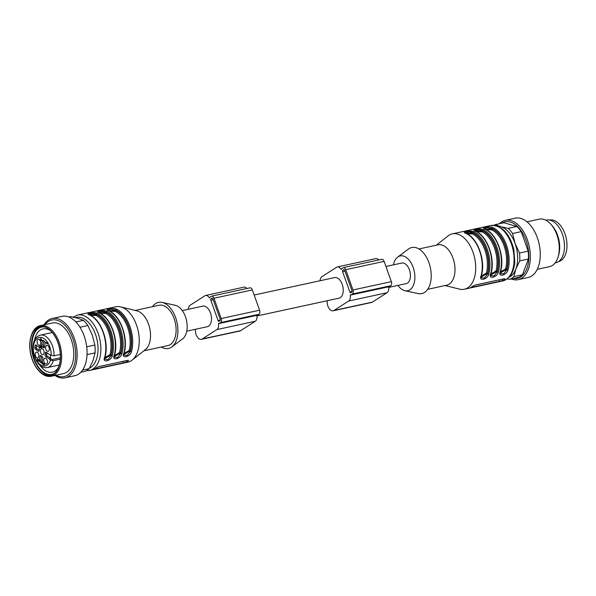 <?xml version="1.0" encoding="UTF-8"?>
<svg xmlns="http://www.w3.org/2000/svg" width="596" height="596" viewBox="0 0 596 596"><rect width="100%" height="100%" fill="white"/><g stroke="black" fill="none" stroke-linecap="round" stroke-linejoin="round"><path stroke-width="0.89" d="M40.684 352.713A3.032 1.788 -102.2 0 0 43.113 354.598A3.032 1.788 -102.2 0 0 44 351.327A3.032 1.788 -102.2 0 0 41.839 348.712A3.032 1.788 -102.2 0 0 40.684 352.713M256.95 315.954L339.042 298.171A10.527 6.191 -102.2 0 0 342.864 286.572A10.527 6.191 -102.2 0 0 334.587 277.594L254.164 295.02M186.749 331.167L207.274 326.72A10.527 6.191 -102.2 0 0 211.096 315.12A10.527 6.191 -102.2 0 0 202.811 306.15L182.294 310.59M50.943 331.071A22.164 13.045 -102.2 0 0 42.957 328.873A22.164 13.045 -102.2 0 0 34.568 340.092M40.066 365.452A22.164 13.045 -102.2 0 0 52.344 372.195A22.164 13.045 -102.2 0 0 58.699 366.89M161.285 347.036A23.579 13.879 -102.2 0 0 171.804 346.932L182.555 338.908A17.813 10.482 -102.2 0 0 186.503 320.447A17.813 10.482 -102.2 0 0 175.276 305.286L162.164 302.425A23.579 13.879 -102.2 0 0 155.675 303.565A23.579 13.879 -102.2 0 0 152.539 306.687M104.933 310.985L98.288 312.431M96.157 312.893L88.692 314.509M89.512 370.459L127.887 362.144A28.332 16.673 -102.2 0 0 132.163 360.081A28.332 16.673 -102.2 0 0 138.183 330.922A28.332 16.673 -102.2 0 0 120.63 306.858A28.332 16.673 -102.2 0 0 115.885 306.754L77.51 315.075A28.332 16.673 77.8 0 1 99.063 336.263A28.332 16.673 77.8 0 1 92.872 369.051A28.332 16.673 77.8 0 1 89.512 370.459L86.472 370.69M123.834 353.264A28.332 16.673 -102.2 0 0 108.688 310.747C103.518 309.466 112.532 307.484 116.369 309.086A28.332 16.673 77.8 0 1 131.507 351.603C130.241 357.011 121.144 359.053 123.834 353.264A0.812 0.432 15.3 0 0 124.147 353.026L124.005 355.052M114.238 355.343A28.332 16.673 -102.2 0 0 99.1 312.825C93.922 311.544 102.937 309.562 106.773 311.164A28.332 16.673 77.8 0 1 121.912 353.681C120.645 359.097 111.549 361.131 114.238 355.343A0.812 0.432 15.3 0 0 114.551 355.104L114.41 357.131M104.903 359.261L107.995 359.619L111.214 355.447A0.812 0.432 15.3 0 0 112.316 355.76C111.05 361.176 101.953 363.21 104.643 357.421A28.332 16.673 -102.2 0 0 89.504 314.904C84.334 313.623 93.341 311.648 97.178 313.243A0.812 0.596 114.4 0 0 96.507 314.144L91.553 313.414L88.938 314.442M128.066 360.275L128.274 360.863L127.648 360.334L98.861 366.577L96.291 367.792A28.332 16.673 77.8 0 1 94.198 369.14L126.181 362.204A28.332 16.673 -102.2 0 0 128.274 360.863L128.542 360.431M94.198 369.14L94.57 368.946M109.038 310.799L115.862 310.456A0.812 0.596 -64.8 0 1 115.192 311.358L109.88 311.209M124.087 355.104L127.186 355.462L130.405 351.29A27.528 16.196 -102.2 0 0 115.699 309.987L110.744 309.257L108.129 310.285M131.507 351.603A0.812 0.432 15.3 0 1 130.405 351.29L130.241 350.82L123.923 354.501M89.847 314.956L96.671 314.613L96.507 314.144A27.528 16.196 -102.2 0 1 111.214 355.447L111.05 354.985L104.732 358.658M99.443 312.878L106.267 312.535A0.812 0.596 -64.8 0 1 105.596 313.436L100.284 313.287M114.492 357.183L117.591 357.54L120.809 353.368A27.528 16.196 -102.2 0 0 106.103 312.066L101.149 311.335L98.534 312.364M121.912 353.681A0.812 0.432 15.3 0 1 120.809 353.368L120.645 352.899L114.328 356.579M171.804 346.932A23.579 13.879 -102.2 0 0 177.027 322.503A23.579 13.879 -102.2 0 0 162.164 302.425M143.927 350.798L167.834 345.613A20.644 12.151 -102.2 0 0 175.343 322.868A20.644 12.151 -102.2 0 0 159.095 305.264L135.18 310.449M132.163 360.081L145.364 349.658A20.644 12.151 -102.2 0 0 149.752 328.411A20.644 12.151 -102.2 0 0 136.961 310.881L120.63 306.858M114.469 355.462L119.543 352.601A26.313 15.489 -102.2 0 0 105.596 313.436M104.874 357.54L109.947 354.68A26.313 15.489 -102.2 0 0 96.001 315.515L90.689 315.366M124.057 353.383L129.138 350.522A26.313 15.489 -102.2 0 0 115.192 311.358M98.236 366.756L123.722 361.191M129.138 350.522A0.812 0.432 14.8 0 1 130.241 350.82A27.118 15.958 77.8 0 0 115.862 310.456L115.699 309.987A0.812 0.596 -65.6 0 1 116.369 309.086M108.688 310.747A0.812 0.596 -65.6 0 1 108.994 310.777L108.077 310.33M119.543 352.601A0.812 0.432 14.8 0 1 120.645 352.899A27.118 15.958 77.8 0 0 106.267 312.535L106.103 312.066A0.812 0.596 -65.6 0 1 106.773 311.164M99.1 312.825A0.812 0.596 -65.6 0 1 99.398 312.855L98.482 312.408M89.504 314.904A0.812 0.596 -65.6 0 1 89.81 314.934C101.246 319.478 109.448 342.551 104.963 357.183A0.812 0.432 -164.7 0 1 104.643 357.421M96.001 315.515A0.812 0.596 115.2 0 0 96.671 314.613A27.118 15.958 77.8 0 1 111.05 354.985A0.812 0.432 14.8 0 0 109.947 354.68M30.977 336.539L31.163 335.935A25.904 15.25 77.8 0 1 37.213 326.906A25.904 15.25 77.8 0 1 40.282 325.625A25.904 15.25 77.8 0 1 59.146 342.35A25.904 15.25 77.8 0 1 51.256 376.262A25.904 15.25 77.8 0 1 38.68 370.652L38.263 370.176A25.099 14.773 -102.2 0 0 60.487 355.328A25.099 14.773 -102.2 0 0 36.84 327.8A25.099 14.773 -102.2 0 0 30.977 336.539A25.099 14.773 -102.2 0 0 32.169 359.403A25.099 14.773 -102.2 0 0 38.263 370.176M51.256 376.262L63.407 373.625A25.904 15.25 -102.2 0 0 71.296 339.72A25.904 15.25 -102.2 0 0 52.433 322.987L40.282 325.625M55.964 375.242A28.958 17.046 -102.2 0 0 72.995 368.41A28.958 17.046 -102.2 0 0 72.876 338.707A28.958 17.046 -102.2 0 0 44.998 324.604M54.944 375.458A30.359 17.865 -102.2 0 0 64.994 377.842A30.359 17.865 -102.2 0 0 74.239 338.103A30.359 17.865 -102.2 0 0 52.135 318.502A30.359 17.865 -102.2 0 0 43.97 324.827M64.994 377.842L74.902 375.689A30.359 17.865 -102.2 0 0 84.148 335.95A30.359 17.865 -102.2 0 0 62.051 316.349L52.135 318.502M86.711 346.798L94.846 345.032L92.298 335.079L87.895 325.52A28.332 16.673 -102.2 0 0 83.492 320.357L77.979 318.301L70.611 316.647L68.875 317.02M82.591 370.101L89.139 368.678A28.332 16.673 -102.2 0 1 84.96 371.368L80.84 372.254M89.139 368.678L93.028 360.58L95.069 352.884L87.046 354.62M95.069 352.884A28.332 16.673 -102.2 0 0 94.846 345.032M87.895 325.52L79.976 327.241M75.93 321.996L83.492 320.357M57.983 342.827A24.89 14.654 -102.2 0 0 39.858 326.75A24.89 14.654 -102.2 0 0 30.813 354.18A24.89 14.654 -102.2 0 0 50.399 375.413A24.89 14.654 -102.2 0 0 57.983 342.827M40.662 326.615A24.89 14.654 -102.2 0 0 32.407 353.838A24.89 14.654 -102.2 0 0 51.189 375.197M44.506 326.973A24.183 14.237 -102.2 0 0 32.817 353.748A24.183 14.237 -102.2 0 0 54.541 373.282M41.645 340.234L40.908 338.722L40.774 339.623L41.839 340.197M40.804 339.444L40.96 338.372L41.981 340.86L40.446 340.212L40.096 339.139L40.558 339.467M41.303 347.617L40.386 347.006M43.858 340.897L43.27 344.875L41.668 345.226A1.214 0.715 -102.2 0 0 42.368 346.894L43.97 346.544A1.214 0.715 77.8 0 1 43.27 344.875M44.506 346.842A5.059 2.98 -102.2 0 0 43.97 346.544M35.432 349.196L38.248 351.171A1.214 0.715 -102.2 0 0 38.666 351.282A1.214 0.715 -102.2 0 0 39.15 350.403A5.059 2.98 -102.2 0 1 39.388 348.809A1.214 0.715 -102.2 0 0 38.859 347.028L36.051 345.047A1.214 0.715 -102.2 0 0 35.633 344.942A1.214 0.715 -102.2 0 0 35.179 345.509A12.144 7.145 -102.2 0 0 34.859 347.714A1.214 0.715 -102.2 0 0 35.432 349.196L37.034 348.846L39.157 350.336M36.706 345.509A12.144 7.145 -102.2 0 0 36.453 347.364L34.859 347.714M37.034 348.846A1.214 0.715 77.8 0 1 36.453 347.364M41.593 356.214L41.027 360.058L39.425 360.401A1.214 0.715 -102.2 0 0 39.925 361.943A12.144 7.145 -102.2 0 0 41.4 362.986A1.214 0.715 -102.2 0 0 41.742 363.038A1.214 0.715 -102.2 0 0 42.212 362.368L42.83 358.181A1.214 0.715 -102.2 0 0 42.137 356.52A5.059 2.98 -102.2 0 1 41.057 355.76A1.214 0.715 -102.2 0 0 40.513 355.544A1.214 0.715 -102.2 0 0 40.044 356.222L39.425 360.401M39.925 361.943L41.519 361.593A1.214 0.715 77.8 0 1 41.027 360.058M41.519 361.593A12.144 7.145 -102.2 0 0 42.242 362.167M38.725 360.461L37.779 360.088M39.321 361.206L38.844 360.878M47.24 356.035A1.214 0.715 77.8 0 1 46.712 354.255L45.117 354.605A1.214 0.715 -102.2 0 0 45.639 356.378L47.24 356.035L50.988 358.673A2.734 1.609 77.8 0 1 50.854 355.074M46.712 354.255A5.059 2.98 -102.2 0 0 46.95 352.72M43.016 363.724L42.726 362.897L42.286 364.156L42.569 362.249L43.493 364.417L44.015 364.797L43.94 363.292L44.32 363.865L43.992 365.221L43.232 363.672M43.493 364.417L44.35 364.73M40.93 339.727L40.506 339.824M41.146 339.884L40.722 339.973M40.468 339.4L40.044 339.496M41.206 346.544L40.543 347.803M40.662 347.751L39.753 347.148L39.872 345.687L40.304 345.68L39.969 346.06L40.483 347.386L40.699 346.03L41.66 347.006L41.444 348.444L41.385 347.133L40.729 346.649M40.476 341.307A3.032 1.788 -102.2 0 0 38.494 339.325A3.032 1.788 -102.2 0 0 37.161 342.693A3.032 1.788 -102.2 0 0 39.768 345.211A3.032 1.788 -102.2 0 0 40.476 341.307M36.021 352.243A3.032 1.788 -102.2 0 0 35.417 355.939A3.032 1.788 -102.2 0 0 37.891 357.958A3.032 1.788 -102.2 0 0 38.77 354.68A3.032 1.788 -102.2 0 0 36.609 352.072A3.032 1.788 -102.2 0 0 36.021 352.243M44.029 362.1A3.032 1.788 -102.2 0 0 46.458 363.985A3.032 1.788 -102.2 0 0 47.337 360.714A3.032 1.788 -102.2 0 0 45.177 358.099A3.032 1.788 -102.2 0 0 44.029 362.1M48.477 351.163A3.032 1.788 -102.2 0 0 49.192 347.84A3.032 1.788 -102.2 0 0 47.062 345.36A3.032 1.788 -102.2 0 0 45.728 348.727A3.032 1.788 -102.2 0 0 48.336 351.245A3.032 1.788 -102.2 0 0 48.477 351.163M44.395 347.446L43.441 347.647A5.059 2.98 -102.2 0 0 42.368 346.894M43.441 347.647A1.214 0.715 -102.2 0 0 43.985 347.863A1.214 0.715 -102.2 0 0 44.454 347.185L45.072 343.005A1.214 0.715 -102.2 0 0 44.581 341.471A12.144 7.145 -102.2 0 0 43.098 340.428A1.214 0.715 -102.2 0 0 42.756 340.368A1.214 0.715 -102.2 0 0 42.286 341.039L41.668 345.226M60.33 354.456L54.013 355.827L50.913 355.112A2.734 1.609 77.8 0 0 49.997 354.873L46.25 352.236A1.214 0.715 -102.2 0 0 45.84 352.132A1.214 0.715 -102.2 0 0 45.348 353.003L46.875 352.676M45.117 354.605A5.059 2.98 -102.2 0 0 45.348 353.003M45.639 356.378L49.386 359.015L50.988 358.673M47.218 343.348L47.397 344.078L45.505 342.35L47.024 343.423L46.838 342.506L47.218 343.348M45.877 342.611L45.452 342.707M38.256 360.565L37.824 360.893M38.874 359.828L38.68 361.347L37.138 360.222L37.399 359.254C37.325 360.468 37.541 360.669 38.047 359.857L38.651 360.96L39.291 360.826M38.256 360.558C38.822 361.139 38.934 360.915 38.576 359.887M38.435 360.349L37.801 360.483L38.047 359.857M60.293 359.172L53.29 360.692L50.191 359.984A2.734 1.609 77.8 0 1 49.386 359.015M219.09 321.251L219.924 320.715A1.214 0.715 -102.2 0 0 220.148 319.188L212.928 298.909A1.214 0.715 -102.2 0 0 212.042 298.127A1.214 0.715 -102.2 0 0 211.9 298.186L211.066 298.723A1.214 0.715 -102.2 0 0 210.835 300.25L218.061 320.529A1.214 0.715 -102.2 0 0 218.941 321.319A1.214 0.715 -102.2 0 0 219.09 321.251M188.239 309.302A7.286 4.291 77.8 0 1 190.251 305.174L204.875 295.772A6.072 3.576 77.8 0 1 205.598 295.474A6.072 3.576 77.8 0 1 209.293 297.836L209.68 297.851A3.241 1.907 77.8 0 1 210.395 296.845L211.23 296.309A3.241 1.907 77.8 0 1 211.617 296.145A3.241 1.907 77.8 0 1 213.971 298.238L221.19 318.517A3.241 1.907 77.8 0 1 220.595 322.592L219.753 323.136A3.241 1.907 77.8 0 1 219.373 323.293A3.241 1.907 77.8 0 1 218.725 323.248L218.494 323.658A6.072 3.576 77.8 0 1 216.914 329.573L202.282 338.968A7.286 4.291 77.8 0 1 201.418 339.333A7.286 4.291 77.8 0 1 196.978 336.487A7.286 4.291 77.8 0 1 195.495 329.268M256.869 315.172L256.869 315.344A6.072 3.576 77.8 0 1 255.289 321.259L240.665 330.653A7.286 4.291 77.8 0 1 239.801 331.018L201.418 339.333M205.598 295.474L243.98 287.16A6.072 3.576 77.8 0 1 246.945 288.494M211.617 296.145L249.992 287.831A3.241 1.907 77.8 0 1 252.354 289.924L259.573 310.203A3.241 1.907 77.8 0 1 258.969 314.278L258.135 314.815A3.241 1.907 77.8 0 1 257.748 314.979L219.373 323.293M350.858 292.703L351.692 292.167A1.214 0.715 -102.2 0 0 351.916 290.639L344.697 270.361A1.214 0.715 -102.2 0 0 343.81 269.578A1.214 0.715 -102.2 0 0 343.668 269.638L342.834 270.174A1.214 0.715 -102.2 0 0 342.603 271.702L349.83 291.98A1.214 0.715 -102.2 0 0 350.709 292.763A1.214 0.715 -102.2 0 0 350.858 292.703M320.007 280.753A7.286 4.291 77.8 0 1 322.019 276.618L336.651 267.224A6.072 3.576 77.8 0 1 337.366 266.926A6.072 3.576 77.8 0 1 341.061 269.288L341.448 269.295A3.241 1.907 77.8 0 1 342.164 268.297L342.998 267.76A3.241 1.907 77.8 0 1 343.385 267.597A3.241 1.907 77.8 0 1 345.74 269.69L352.966 289.969A3.241 1.907 77.8 0 1 352.363 294.044L351.521 294.58A3.241 1.907 77.8 0 1 351.141 294.744A3.241 1.907 77.8 0 1 350.493 294.7L350.262 295.109A6.072 3.576 77.8 0 1 348.682 301.025L334.051 310.419A7.286 4.291 77.8 0 1 333.186 310.784A7.286 4.291 77.8 0 1 328.746 307.931A7.286 4.291 77.8 0 1 327.264 300.719M388.637 286.616L388.637 286.795A6.072 3.576 77.8 0 1 387.065 292.71L372.433 302.105A7.286 4.291 77.8 0 1 371.569 302.463L333.186 310.784M337.366 266.926L375.748 258.612A6.072 3.576 77.8 0 1 378.713 259.945M343.385 267.597L381.76 259.282A3.241 1.907 77.8 0 1 384.122 261.376L391.341 281.655A3.241 1.907 77.8 0 1 390.738 285.73L389.903 286.266A3.241 1.907 77.8 0 1 389.523 286.43L351.141 294.744M558.541 261.584A21.247 12.509 -102.2 0 0 566.2 238.184A21.247 12.509 -102.2 0 0 549.542 220.051M545.839 220.229L546.472 220.095A21.858 12.866 77.8 0 1 563.674 238.728A21.858 12.866 77.8 0 1 555.725 262.814L555.1 262.955M527.006 221.824L539.238 219.172A24.287 14.297 77.8 0 1 551.024 224.431L552.283 225.862A21.858 12.866 77.8 0 1 558.623 255.155L558.08 256.98A24.287 14.297 77.8 0 1 549.527 266.643L537.294 269.295M551.024 224.431A24.287 14.297 77.8 0 1 558.08 256.98M499.396 223.746A30.359 17.865 77.8 0 1 505.333 220.311L515.242 218.158A30.359 17.865 77.8 0 1 539.134 244.047A30.359 17.865 77.8 0 1 528.101 277.498L518.185 279.651A30.359 17.865 77.8 0 1 511.361 278.98M505.333 220.311A30.359 17.865 77.8 0 1 529.218 246.193A30.359 17.865 77.8 0 1 518.185 279.651M501.504 223.284A28.958 17.046 77.8 0 1 527.773 246.506A28.958 17.046 77.8 0 1 513.469 278.526M493.764 225.31A28.332 16.673 77.8 0 1 495.276 224.632L500.789 226.696L508.15 228.35A28.332 16.673 77.8 0 1 512.56 233.513L515.108 243.473L519.503 253.024A28.332 16.673 77.8 0 1 519.734 260.877L515.845 268.975L513.804 276.671L522.476 274.793A28.332 16.673 77.8 0 1 518.297 277.475L509.625 279.353L507.181 278.891M508.15 228.35L516.821 226.473L503.948 222.755L495.276 224.632M516.821 226.473A28.332 16.673 77.8 0 1 521.232 231.635L512.56 233.513M519.503 253.024L528.175 251.147L521.232 231.635M528.175 251.147A28.332 16.673 77.8 0 1 528.406 258.992L519.734 260.877M522.476 274.793L528.406 258.992M513.804 276.671A28.332 16.673 77.8 0 1 509.625 279.353M497.951 226.271A26.313 15.489 77.8 0 1 500.789 226.696A26.313 15.489 77.8 0 1 515.108 243.473A26.313 15.489 77.8 0 1 515.845 268.975A26.313 15.489 77.8 0 1 508.999 277.274M500.498 271.821L505.572 268.96A26.313 15.489 -102.2 0 0 491.625 229.795L486.321 229.654M490.903 273.899L495.976 271.038A26.313 15.489 -102.2 0 0 482.03 231.874L476.725 231.732M481.307 275.978L486.381 273.117A0.812 0.432 -165.2 0 1 487.491 273.422L481.166 277.095M466.288 233.394L473.112 233.051A0.812 0.596 -64.8 0 1 472.434 233.952L467.13 233.811M485.479 229.236L492.303 228.894A27.118 15.958 77.8 0 1 506.675 269.265L500.357 272.938M500.528 273.549L503.62 273.899L506.846 269.727L506.675 269.265A0.812 0.432 14.8 0 0 505.572 268.96M484.57 228.722L487.178 227.694L492.14 228.424A0.812 0.596 -65.6 0 1 492.803 227.523A28.332 16.673 77.8 0 1 507.948 270.04A0.812 0.432 15.3 0 1 506.846 269.727A27.528 16.196 -102.2 0 0 492.14 228.424L492.303 228.894A0.812 0.596 -64.8 0 1 491.625 229.795M475.884 231.315L482.708 230.972A27.118 15.958 77.8 0 1 497.079 271.344L490.761 275.017M490.933 275.628L494.024 275.978L497.25 271.806L497.079 271.344A0.812 0.432 14.8 0 0 495.976 271.038M474.975 230.801L477.582 229.773L482.544 230.503A0.812 0.596 -65.6 0 1 483.207 229.602A28.332 16.673 77.8 0 1 498.353 272.119A0.812 0.432 15.3 0 1 497.25 271.806A27.528 16.196 -102.2 0 0 482.544 230.503L482.708 230.972A0.812 0.596 -64.8 0 1 482.03 231.874M474.677 285.193L500.156 279.628M481.337 277.706L484.436 278.056L487.655 273.884A27.528 16.196 -102.2 0 0 472.948 232.582L467.987 231.851L465.379 232.88M504.499 278.719L504.708 279.3L504.082 278.779L475.303 285.015L472.725 286.236A28.332 16.673 77.8 0 1 471.704 286.974A28.332 16.673 77.8 0 1 470.639 287.577L502.622 280.649A28.332 16.673 -102.2 0 0 503.687 280.046A28.332 16.673 -102.2 0 0 504.708 279.3L504.983 278.868M470.639 287.577L471.011 287.384M481.374 229.423L474.721 230.868M472.591 231.33L465.126 232.947M507.948 270.04C506.682 275.456 497.578 277.49 500.267 271.702A0.812 0.432 15.3 0 0 500.588 271.471C505.08 256.831 496.878 233.759 485.435 229.214L484.518 228.767M500.267 271.702A28.332 16.673 -102.2 0 0 485.129 229.184A0.812 0.596 -65.6 0 1 485.435 229.214M485.129 229.184C479.959 227.903 488.966 225.929 492.803 227.523M498.353 272.119C497.086 277.535 487.982 279.569 490.672 273.78A0.812 0.432 15.3 0 0 490.992 273.549C495.485 258.91 487.282 235.837 475.839 231.293L474.923 230.846M490.672 273.78A28.332 16.673 -102.2 0 0 475.533 231.263A0.812 0.596 -65.6 0 1 475.839 231.293M475.533 231.263C470.363 229.989 479.378 228.007 483.207 229.602M488.757 274.197A0.812 0.432 -164.7 0 1 487.655 273.884L487.491 273.422A27.118 15.958 77.8 0 0 473.112 233.051L472.948 232.582A0.812 0.596 -65.6 0 1 473.619 231.68A28.332 16.673 77.8 0 1 488.757 274.197C487.491 279.613 478.387 281.647 481.076 275.859A0.812 0.432 15.3 0 0 481.397 275.628C485.889 260.988 477.687 237.916 466.243 233.371A0.812 0.596 114.4 0 0 465.938 233.341C460.768 232.067 469.782 230.086 473.619 231.68M436.309 245.202L448.073 235.919A28.332 16.673 77.8 0 1 448.989 235.264A28.332 16.673 77.8 0 1 452.349 233.855A28.332 16.673 77.8 0 1 473.902 255.051A28.332 16.673 77.8 0 1 467.711 287.838A28.332 16.673 77.8 0 1 464.351 289.246A28.332 16.673 77.8 0 1 459.605 289.142L445.056 285.551M418.951 248.964L437.986 244.837A20.644 12.151 77.8 0 1 454.234 262.441A20.644 12.151 77.8 0 1 446.724 285.193L427.697 289.313M393.487 264.833A17.813 10.482 77.8 0 1 397.681 257.092L408.431 249.068A23.579 13.879 77.8 0 1 408.983 248.681A23.579 13.879 77.8 0 1 430.446 268.148A23.579 13.879 77.8 0 1 418.072 293.575L404.96 290.714A17.813 10.482 77.8 0 1 397.942 285.41M397.681 257.092A17.813 10.482 77.8 0 1 398.091 256.809A17.813 10.482 77.8 0 1 414.302 271.508A17.813 10.482 77.8 0 1 404.96 290.714M385.932 266.472L401.749 263.045A10.527 6.191 77.8 0 1 409.757 270.919A10.527 6.191 77.8 0 1 407.455 283.093A10.527 6.191 77.8 0 1 406.204 283.614L388.726 287.406M97.178 313.243A28.332 16.673 77.8 0 1 112.316 355.76M89.437 368.164A26.313 15.489 -102.2 0 0 90.599 367.523A26.313 15.489 -102.2 0 0 96.135 336.323A26.313 15.489 -102.2 0 0 75.446 317.638M126.181 362.204L125.667 360.766M123.469 363.024L122.895 361.414M42.286 341.039L43.642 340.748M35.179 345.509L36.349 345.255M39.001 351.014L38.248 351.171M40.044 356.222L41.266 355.954M42.033 362.845L41.4 362.986M50.191 359.984L60.367 357.779M51.181 355.305A14.572 8.575 -102.2 0 0 39.016 337.5A14.572 8.575 -102.2 0 0 35.827 359.112A14.572 8.575 -102.2 0 0 50.459 360.17M54.013 355.827A16.599 9.767 -102.2 0 0 40.334 335.138C35.738 336.554 31.648 340.703 33.473 353.51C36.751 363.873 41.385 368.566 47.367 367.576A16.599 9.767 -102.2 0 0 53.29 360.692M212.63 298.387L211.066 298.723M213.219 299.736L210.835 300.25M220.252 320.052L218.061 320.529M240.665 330.653L202.282 338.968M255.289 321.259L216.914 329.573M209.718 297.747L209.293 297.836M252.354 289.924L213.971 298.238M259.573 310.203L221.19 318.517M258.969 314.278L220.595 322.592M258.135 314.815L219.753 323.136M256.869 315.344L218.494 323.658M344.399 269.832L342.834 270.174M344.987 271.187L342.603 271.702M352.027 291.504L349.83 291.98M372.433 302.105L334.051 310.419M387.065 292.71L348.682 301.025M341.486 269.198L341.061 269.288M384.122 261.376L345.74 269.69M391.341 281.655L352.966 289.969M390.738 285.73L352.363 294.044M389.903 286.266L351.521 294.58M388.637 286.795L350.262 295.109M486.381 273.117A26.313 15.489 -102.2 0 0 472.434 233.952M499.902 281.461L499.329 279.852M502.622 280.649L502.108 279.204M481.076 275.859A28.332 16.673 -102.2 0 0 465.938 233.341M506.086 279.524A28.332 16.673 -102.2 0 0 512.284 246.737A28.332 16.673 -102.2 0 0 490.724 225.541C501.653 225.057 509.334 232.947 513.774 249.217L514.795 261.592C514.43 267.172 513 271.776 510.511 275.419L506.511 279.345L502.726 280.925A28.332 16.673 -102.2 0 0 506.086 279.524M73.055 317.109L77.51 315.075M124.147 353.026C128.639 338.394 120.437 315.321 108.994 310.777M114.551 355.104C119.044 340.472 110.841 317.4 99.398 312.855M104.963 357.183L104.814 359.209M89.81 314.934L88.886 314.487M43.94 364.834L44.581 364.692M40.483 347.386L41.124 347.252M40.051 346.023L40.692 345.889M37.481 359.217L38.122 359.075M52.284 332.546L40.334 335.138M59.317 364.99L47.367 367.576M500.439 273.497L500.588 271.471M490.851 275.575L490.992 273.549M466.243 233.371L465.327 232.924M481.255 277.654L481.397 275.628M464.351 289.246L502.726 280.925M452.349 233.855L490.724 225.541"/></g></svg>
